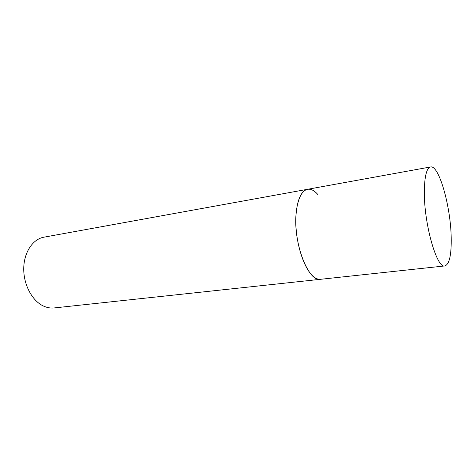 <?xml version="1.0" encoding="UTF-8"?>
<svg xmlns="http://www.w3.org/2000/svg" width="475" height="475" viewBox="0 0 475 475"><rect width="100%" height="100%" fill="white"/><g stroke="black" fill="none" stroke-linecap="round" stroke-linejoin="round"><path stroke-width="0.71" d="M296.085 213.714C293.182 243.301 308.518 282.459 320.595 279.288C318.048 279.555 315.394 278.415 312.639 275.862C304.416 268.286 297.053 246.976 295.973 226.539C294.85 206.079 300.099 190.493 307.598 189.287C301.399 190.802 297.564 198.948 296.085 213.714M424.347 192.767C424.228 225.019 437.036 268.909 444.843 265.935C449.403 264.349 451.523 254.855 451.197 237.453C450.716 206.583 439.031 164.783 430.552 166.957C426.497 168.108 424.424 176.712 424.347 192.767M444.843 265.935L54.108 307.942C50.38 308.334 46.651 307.616 42.928 305.793C31.825 300.366 23.394 284.192 23.75 268.149C24.041 252.094 32.917 239.073 43.896 237.185L307.598 189.287C310.988 188.771 314.408 190.528 317.864 194.572M307.598 189.287L430.552 166.957"/></g></svg>
